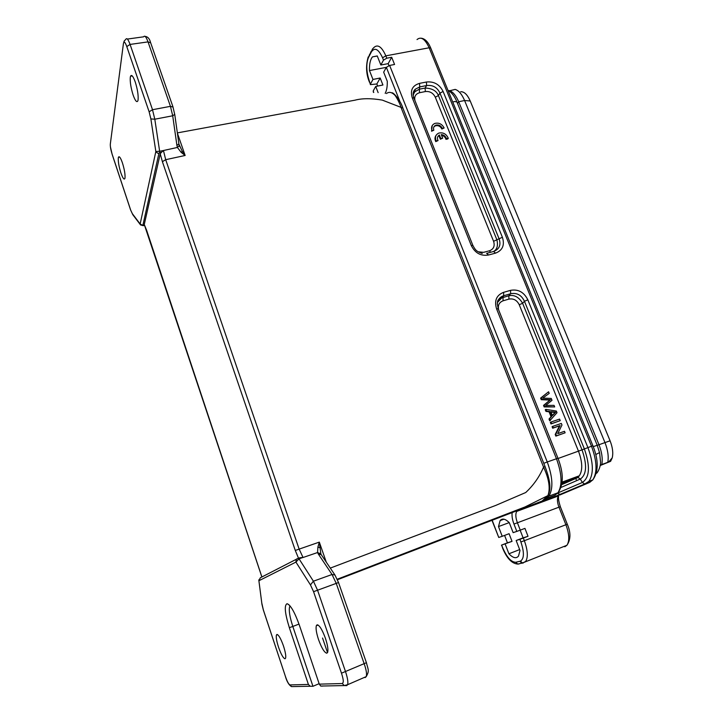 <?xml version="1.0" encoding="UTF-8"?>
<svg xmlns="http://www.w3.org/2000/svg" width="723" height="723" viewBox="0 0 723 723"><rect width="100%" height="100%" fill="white"/><g stroke="black" fill="none" stroke-linecap="round" stroke-linejoin="round"><path stroke-width="1.08" d="M433.836 130.194L432.011 130.592C430.944 127.194 431.893 124.799 434.866 123.407C438.924 122.494 442.015 124.013 444.139 127.962L442.322 128.351C440.84 125.594 438.68 124.528 435.842 125.16C433.755 126.136 433.086 127.817 433.836 130.194L431.559 131.243L432.218 125.594M442.322 128.351L441.861 129.001C440.379 126.245 438.219 125.178 435.391 125.82L433.927 126.787M444.139 127.962L441.861 129.001M432.011 130.592L431.559 131.243M439.385 135.02L440.822 138.59L442.684 138.174L441.256 134.614C443.877 134.849 445.612 136.213 446.453 138.708L448.278 138.301C446.38 133.963 443.235 132.219 438.861 133.068C435.58 134.632 434.704 137.271 436.213 140.976L438.048 140.569C436.909 138.129 437.352 136.286 439.385 135.02L438.915 135.671L440.352 139.232L442.684 138.174M438.048 140.569L435.752 141.618L436.213 140.976M437.867 136.457L438.915 135.671M436.168 135.237C434.749 137.081 434.613 139.205 435.752 141.618M448.278 138.301L447.799 138.943L445.974 139.349L446.453 138.708M441.536 135.318C443.814 135.834 445.296 137.18 445.974 139.349M440.822 138.59L440.352 139.232M456.927 101.961L454.604 101.491L452.779 102.106M599.548 452.58L595.761 454.568M593.267 446.651L597.216 445.269L456.846 101.762C454.65 96.276 451.676 92.436 447.935 90.23M338.436 582.575L313.565 591.685L341.491 673.194C343.75 680.379 343.633 682.395 342.359 683.533L319.286 684.148L299.358 625.142C294.623 612.02 290.51 604.871 287.04 603.714C284.112 605.305 284.88 613.294 289.354 627.691L308.405 684.437L290.059 684.925C288.757 684.473 287.23 681.699 285.486 676.601L263.362 609.95L261.789 603.027M319.123 683.669L312.969 686.29L310.194 686.244L308.405 684.437M322.512 686.109L320.696 686.046L319.286 684.148M174.749 114.388L172.707 115.779L154.785 119.214L150.872 118.924L155.843 151.514L140.154 223.985L132.345 213.674L130.583 209.914M152.472 109.715L149.137 111.812L150.872 118.924M132.345 213.674L132.815 214.659M140.569 224.916L140.172 224.04M296.927 558.96L260.298 577.794L258.897 580.75L258.798 579.891M313.357 581.22L310.474 584.934L313.565 591.676M302.955 557.451L299.015 558.861L295.933 562.087L310.474 584.934M144.564 225.296L142.847 225.422L158.952 153.195C158.247 153.674 157.216 153.113 155.861 151.523L159.638 151.261L159.638 152.689L161.464 152.327L160.217 153.755L162.395 161.672L295.291 550.456L298.527 558.264M317.108 624.799L316.322 625.72C315.653 628.404 316.394 633.032 318.536 639.602C321.627 648.07 324.383 652.607 326.796 653.212L327.682 652.236C328.332 649.543 327.582 644.907 325.431 638.319C322.232 629.661 319.458 625.16 317.108 624.799M278.482 647.049C276.611 641.193 275.924 637.189 276.421 635.047L276.936 634.451C278.689 634.812 280.886 638.698 283.524 646.109C285.395 651.983 286.091 655.996 285.603 658.147L285.034 658.78C283.235 658.237 281.048 654.324 278.482 647.049M120.868 172.842C118.906 166.534 118.057 161.554 118.301 157.903L118.473 157.207C119.286 155.843 120.605 157.75 122.431 162.919C124.437 169.39 125.287 174.415 124.998 178.003L124.844 178.581C124.031 179.973 122.702 178.057 120.868 172.842M130.303 77.244C129.941 81.952 130.89 87.908 133.149 95.102C135.237 100.859 136.801 102.783 137.849 100.877L138.066 100C138.491 95.364 137.542 89.345 135.228 81.943C133.14 76.24 131.586 74.315 130.565 76.186L130.303 77.244M386.407 93.547L386.48 93.502C388.847 91.767 391.36 92.065 393.999 94.406C396.448 95.951 401.31 106.932 401.166 107.826L543.56 467.112C539.466 476.782 533.52 485.25 525.72 492.526L495.806 505.395L330.827 567.898M177.352 132.896L354.975 100.181C362.142 98.265 371.233 98.229 382.259 100.09L402.81 108.061M337.442 579.738L542.105 501.057L547.953 495.526C550.474 488.35 549.01 478.879 543.56 467.112L545.079 466.633M177.379 133.122L185.142 155.472L165.694 159.693L163.452 150.52L177.406 147.447L181.148 152.345L185.142 155.472L182.259 151.297L178.943 144.193M321.211 554.649L318.328 554.035L317.569 552.535L320.867 553.908L319.322 542.114L317.912 547.085L317.569 552.535L303.045 557.505L299.087 548.965L165.694 159.693L162.395 161.672M143.651 36.837C144.699 35.156 146.163 36.846 148.034 41.898L170.438 106.335L172.707 115.779L176.909 145.386L178.906 143.913M173.032 107.067L170.438 106.335L152.517 109.715L130.077 44.419C128.197 39.34 126.778 37.632 125.829 39.313M182.259 151.297L181.148 152.345M179.358 145.603L177.406 147.447L176.909 145.386M152.499 109.715L154.803 119.214L159.638 151.261L163.443 150.52L161.464 152.327M299.991 557.74L302.964 557.46M261.871 576.981L144.266 224.492L160.226 153.791M261.898 576.972L146.498 229.887M317.912 547.085L319.683 547.609M334.903 575.002L332.038 574.496L318.328 554.035M366.425 662.693L341.5 673.185M365.142 677.614L366.245 676.592C366.968 674.053 366.29 669.805 364.202 663.841L336.249 583.398L332.038 574.496L313.411 581.202L317.56 590.203L345.594 671.83C347.564 677.867 348.251 682.132 347.664 684.636L346.706 685.621M144.266 224.492L146.489 229.986M112.137 154.198C110.736 149.742 110.14 146.308 110.339 143.904L123.416 43.624C123.967 40.94 125.088 41.934 126.787 46.588L149.137 111.812M158.952 153.195L159.638 152.689M313.411 581.202L299.042 558.852L297.514 558.662C296.557 558.59 296.032 559.719 295.933 562.042M140.154 223.985L142.847 225.422M322.548 638.038L327.528 652.616M312.951 686.299L292.815 626.452L298.997 624.094M290.095 605.973L289.616 606.814C288.712 610.501 289.778 617.053 292.815 626.452L289.354 627.691M460.687 91.74C464.229 91.532 467.401 94.614 470.221 100.994L610.076 440.795C612.643 447.338 613.357 453.032 612.227 457.858L610.61 461.328L600.307 465.061M610.583 461.337L600.226 465.504M449.082 90.917L455.165 89.399C458.753 90.52 461.898 94.225 464.591 100.515L604.925 442.458C607.853 449.869 608.811 456.475 607.808 462.268L600.262 465.305M449.299 90.601C452.869 91.722 455.996 95.436 458.689 101.753L598.933 444.6C601.852 452.029 602.828 458.644 601.843 464.446M589.95 482.268L559.683 495.056M561.057 487.429L580.343 479.033L582.367 482.467L584.699 484.012L585.684 483.886L550.781 498.364L558.508 495.897C556.945 498.328 557.099 502.096 558.951 507.185L565.919 524.771C569.326 534.125 569.661 540.967 566.913 545.287L564.808 546.787L565.992 545.648M592.878 445.793L591.495 446.227C597.026 461.238 597.46 472.444 592.797 479.864M592.761 479.909L589.625 482.413M516.809 531.405L520.262 530.149L517.415 522.783L513.963 524.048L516.809 531.405L513.131 532.643L509.29 522.693C505.323 518.771 502.268 518.066 500.108 520.596L498.49 526.57L502.214 536.303L509.082 533.701L512.029 541.364L501.482 545.133L507.438 542.828L504.591 535.4M502.214 536.303L498.753 537.46L492.002 519.801M491.803 519.882L498.753 537.46M519.656 549.588L508.911 553.782L505.16 543.985M498.49 526.57L509.218 522.612M520.144 530.194L523.109 537.849L516.159 540.506L520.018 550.528L518.481 556.114C516.204 558.816 513.014 558.039 508.911 553.782M520.262 530.149L524.943 528.377L528.016 536.285L519.873 539.331L520.885 541.952C524.374 552.354 524.211 558.752 520.406 561.156L515.743 562.259C511.134 562.142 506.751 557.207 502.584 547.483L501.672 545.088M373.764 92.436L373.195 90.99L375.716 86.462L382.928 85.007L380.171 78.012L372.96 79.449L369.471 70.565C369.29 64.112 370.293 59.548 372.481 56.873L377.252 55.942L380.84 65.007L383.497 60.136L386.769 58.211L391.703 57.28L394.568 64.483L389.634 65.422L386.353 67.338L400.018 101.78M385.178 93.321C386.697 90.538 387.392 86.525 387.284 81.283L383.669 72.164L386.353 67.338L369.471 70.565M380.84 65.007L388.161 63.651L388.938 65.612M375.716 86.462L378.138 92.634M373.195 90.99L373.475 92.436M532.11 504.97L537.062 503.687M543.678 501.229L550.646 498.4M550.067 497.325L550.781 498.364M560.533 494.496L557.478 493.348M417.026 39.566C420.976 36.295 424.97 38.906 429.001 47.411M377.677 86.064L376.855 83.976L370.447 84.636L369.57 81.744C366.344 72.228 365.946 64.202 368.396 57.677L371.468 51.758C374.83 47.103 378.527 49.11 382.566 57.777L383.497 60.136M507.438 542.828L512.029 541.364M516.159 540.506L519.873 539.331M523.109 537.849L528.016 536.285M523.335 538.084L524.347 540.705L567.284 524.211L560.325 506.66L517.415 522.783C515.553 517.596 515.336 513.8 516.755 511.387L531.315 505.576C529.182 506.308 529.028 506.281 530.863 505.494M443.118 91.469L502.395 237.261C504.871 245.133 502.575 250.429 495.517 253.131L488.567 255.002C480.849 256.285 475.083 253.113 471.26 245.486L412.237 97.759C410.004 90.294 412.435 85.504 419.521 83.38L419.747 86.923L426.615 85.549L426.398 82.015C433.945 81.229 439.521 84.383 443.118 91.469L439.964 93.104L499.087 238.789C501.156 244.898 499.385 249.11 493.782 251.405M544.808 499.566L554.857 495.291L557.957 492.752C562.494 485.314 561.997 473.963 556.448 458.707L496.593 308.893C494.107 300.696 496.439 295.183 503.588 292.336L503.696 295.734L510.646 293.737C516.864 292.535 521.473 295.056 524.455 301.292L584.347 448.875C590.375 466.227 589.715 477.424 582.367 482.467L557.785 492.978M503.588 292.336L510.546 290.348C518.201 288.974 523.967 292.128 527.835 299.81L524.455 301.292L522.612 303.271C518.933 297.108 514.342 294.595 508.838 295.752M391.703 57.28L388.161 63.651M372.96 79.449L370.465 84.022M380.171 78.012L376.855 83.976M543.994 500.126L543.741 501.156M550.673 498.31L543.669 501.22M523.181 563.054L521.898 563.127L519.855 561.328M412.237 97.759L413.963 98.12M413.231 95.291L415.291 89.209L419.747 86.923L419.331 89.2L414.875 91.722L413.176 94.65M471.26 245.486L472.842 245.431M488.567 255.002L486.642 253.33M495.517 253.131L493.583 251.468L486.895 253.267M502.395 237.261L496.882 239.792C498.21 245.567 497.126 249.453 493.628 251.441M426.615 85.549C432.725 84.79 437.18 87.302 439.964 93.104L438.427 95.572C436.529 90.836 432.092 88.323 425.106 88.043L426.615 85.549M510.546 290.357L510.646 293.737L508.829 295.743L501.672 297.948L497.496 302.106M496.593 308.893L498.201 308.793M497.279 304.266C497.505 300.425 499.213 297.731 502.395 296.195L503.696 295.734L502.982 297.424L503.091 300.795C499.087 302.368 497.623 305.449 498.707 310.04M370.754 52.146L369.905 54.686M478.192 251.794L483.633 252.336L489.462 250.782C493.655 249.164 495.038 246.01 493.592 241.319L435.3 97.189C433.149 92.969 429.824 91.089 425.323 91.559L419.548 92.725C415.58 93.9 414.062 96.566 415.011 100.741M430.709 48.07L429.155 47.781L591.495 446.227L582.015 449.86C587.239 464.889 586.678 474.613 580.343 479.033L577.993 477.487L577.026 477.623L579.304 475.806C582.792 470.366 582.521 462.169 578.499 451.215L519.25 304.745C516.936 300.172 513.493 298.292 508.929 299.105L508.829 295.743M548.567 391.785L541.22 397.749L541.861 399.34L550.574 399.683L544.157 405.061L544.762 406.57L554.677 406.932L554.044 405.368L545.657 405.395L552.01 400.316L551.251 398.436L542.738 398.111L549.209 393.384L548.567 391.785L540.605 398.111L541.247 399.702L549.923 400.054L543.542 405.413M544.157 405.061L543.533 405.413L544.139 406.922L554.677 406.932M544.762 406.57L544.139 406.922M550.565 399.683L549.95 400.036M541.861 399.34L541.247 399.692M541.22 397.749L540.605 398.111M550.989 412.065L555.119 412.481L552.327 415.391M545.883 409.372L545.269 409.724L545.937 411.387L549.064 411.812L551.062 416.764L549.001 419.042L549.724 420.831L557.008 412.716L556.33 411.026L545.883 409.372L546.561 411.044L549.697 411.468L551.685 416.43L549.634 418.707L550.357 420.497M552.426 415.626L550.809 411.604L555.752 412.137L552.426 415.626M555.752 412.137L555.119 412.481M549.634 418.707L549.001 419.042M551.685 416.43L551.062 416.764M549.697 411.468L549.064 411.812M546.561 411.044L545.937 411.387M550.971 422.033L550.339 422.359L550.971 423.94L560.217 420.659L559.584 419.096L550.971 422.033L551.604 423.606L560.217 420.659M551.604 423.606L550.971 423.94M552.715 426.38L552.083 426.706L552.688 428.215L559.457 425.892L555.201 434.496L555.851 436.114L565.115 432.806L564.5 431.297L557.74 433.637L561.979 425.034L561.328 423.425L552.715 426.38L553.321 427.889L560.099 425.567L555.842 434.18L556.493 435.806L565.115 432.806M556.493 435.806L555.851 436.114M555.842 434.18L555.201 434.496M560.099 425.567L559.457 425.892M553.321 427.889L552.688 428.215M261.862 603.904L263.326 609.95L285.486 676.601M291.514 686.57L290.068 684.952M346.679 685.639L344.184 685.54M344.157 685.531L342.359 683.533M130.538 209.661L112.128 154.198M150.664 42.802L148.043 41.889L130.05 44.428L126.787 46.588M124.175 41.103L123.416 43.624M110.565 142.205L110.339 143.904M261.916 604.012L258.897 580.75L295.933 562.096M295.291 550.456L319.322 542.114L326.272 562.133M300.217 557.659L298.337 558.328M576.195 479.629L575.824 478.156M610.076 440.795L597.243 445.341M470.221 100.994L464.591 100.515L458.689 101.753L457.505 103.38M527.835 299.81L587.889 447.51C593.429 462.557 593.782 473.818 588.947 481.301L585.684 483.886L589.634 482.422M517.686 510.637L515.969 510.601M512.209 512.047C511.676 515.616 512.255 519.62 513.963 524.048M545.892 498.608L548.911 496.123C553.357 488.685 552.806 477.297 547.257 461.979L543.768 463.316M546.353 498.102L548.911 496.123L557.975 492.779C563.705 484.645 563.705 473.131 557.957 458.228L547.257 461.979L389.634 65.422M520.885 541.952L524.347 540.705C527.763 550.239 528.215 557.144 525.711 561.419L522.593 563L520.406 561.156M555.165 495.156L545.883 498.617M419.521 83.38L426.398 82.015M429.155 47.781L385.829 55.852L386.769 58.211M515.743 562.259L517.749 564.067L519.024 563.967L517.885 564.039M371.468 51.758L372.363 49.155L374.053 47.375C377.903 44.04 381.834 46.859 385.829 55.852L382.566 57.777M370.42 84.645L369.57 81.744M368.396 57.677L369.76 54.062M501.455 545.142L502.584 547.483M561.852 484.311L577.026 477.623L562.033 483.118M419.548 92.725L419.331 89.209L425.106 88.043L425.323 91.559M435.3 97.189L438.418 95.572L496.882 239.792L493.592 241.319M558.066 458.49L582.015 449.86L522.612 303.271L519.25 304.745M489.462 250.782L490.546 252.282M508.929 299.105L503.091 300.795M553.854 412.056L553.222 412.399M435.842 125.16L435.391 125.82M596.303 473.384L596.339 473.357C597.207 473.393 600.551 467.682 600.587 462.286L599.602 452.86M285.44 676.601C286.977 681.78 288.992 685.115 291.496 686.606L310.194 686.254M320.696 686.046L344.13 685.585L347.664 684.672M112.182 154.469L130.529 209.76M130.601 209.959L132.797 214.686L140.578 224.961M258.888 580.705L261.771 602.955M318.084 625.043L316.322 625.702M277.56 634.613L276.43 635.029M119.575 156.999L118.473 157.216M132.237 75.897L130.565 76.177M545.079 466.615L402.847 108.043C400.876 100.958 393.104 91.704 391.794 92.887M545.07 466.624C551.297 483.009 550.592 490.384 547.998 495.418M337.225 579.24L524.961 506.977L547.917 495.607M320.56 552.959L320.994 554.225M179.051 144.645L179.711 146.543M174.803 114.794L172.933 106.769L150.547 42.467C149.625 38.726 147.808 36.701 145.097 36.394M174.803 114.803L178.97 144.365M179.385 145.793L179.647 146.389M320.614 553.475L321.22 554.668M178.961 144.266L179.349 145.919M338.527 582.53L334.93 574.984L321.166 554.55M366.263 676.547C369.67 670.402 368.07 669.85 366.444 662.756L338.527 582.539M143.678 36.81L127.384 39.069M366.254 676.601L347.754 684.645M144.591 225.35L143.29 225.666M125.82 39.331L124.166 41.066M112.128 154.297L110.465 147.058M110.312 144.184L110.456 143.009M140.551 224.934L143.262 225.675M288.802 604.618L287.049 603.714M599.602 452.833L597.207 445.251M612.218 457.876L608.748 461.925M567.284 524.211C570.926 532.553 570.799 539.584 566.913 545.287L522.024 563.172M560.325 506.66C557.279 496.9 559.033 496.746 558.508 495.897L516.755 511.387L516.656 510.763M421.193 38.211C425.007 38.662 428.188 41.943 430.736 48.052L592.914 445.775C598.68 460.208 598.635 471.595 592.779 479.927M503.949 519.195L500.126 520.578M550.691 498.319L584.699 484.012L588.965 481.319L592.86 479.882M377.289 56.023L372.49 56.864M532.074 505.034L537.117 503.624M369.471 82.214C366.091 74.089 365.675 65.657 368.224 56.927M521.889 563.154L517.749 564.067C511.757 563.615 506.624 558.102 502.368 547.537M482.268 253.475C476.258 251.351 475.481 250.194 472.869 245.422L413.908 97.967C412.499 94.189 412.978 91.252 415.345 89.155M557.957 458.228L498.174 308.712L497.297 303.597C498.201 301.862 495.535 301.247 502.431 296.177M371.315 51.125L370.791 52.101M561.789 484.618L577.993 477.487L579.304 475.806L562.151 482.087M414.857 91.713L415.291 89.209M502.395 296.195L501.672 297.939M413.204 94.812L414.794 91.812M497.415 302.503L501.744 297.912M554.333 412.49L554.966 412.146"/></g></svg>
